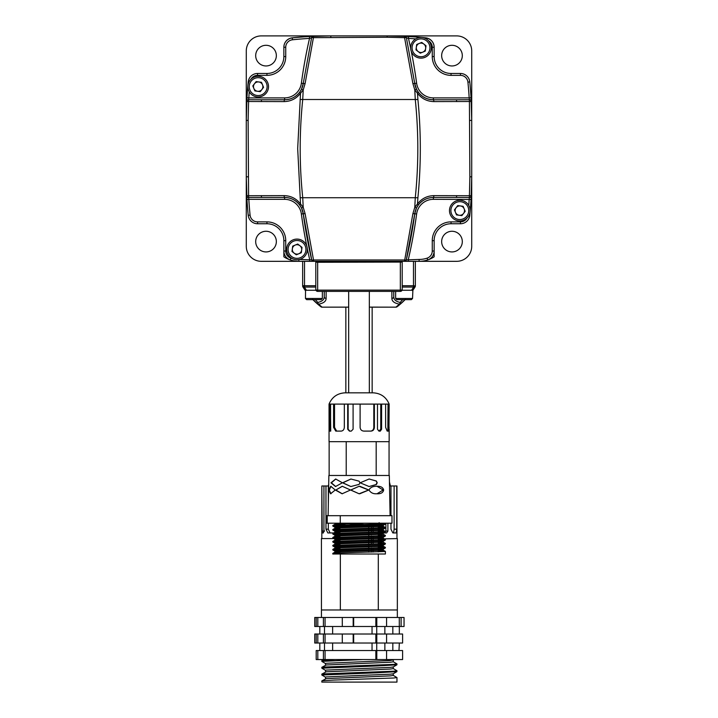 <?xml version="1.0" encoding="UTF-8"?>
<svg xmlns="http://www.w3.org/2000/svg" width="718" height="718" viewBox="0 0 718 718"><rect width="100%" height="100%" fill="white"/><g stroke="black" fill="none" stroke-linecap="round" stroke-linejoin="round"><path stroke-width="1.08" d="M295.206 37.623A10.33 10.33 0 0 1 296.866 37.471M345.852 307.16L345.852 392.827M372.148 307.16L372.148 392.827M462.311 55.627A10.33 10.33 0 0 0 451.981 45.297A10.33 10.33 0 0 0 441.651 55.627A10.33 10.33 0 0 0 451.981 65.957A10.33 10.33 0 0 0 462.311 55.627M276.349 55.627A10.33 10.33 0 0 0 266.019 45.297A10.33 10.33 0 0 0 255.689 55.627A10.33 10.33 0 0 0 266.019 65.957A10.33 10.33 0 0 0 276.349 55.627M276.349 241.598A10.33 10.33 0 0 0 266.019 231.268A10.33 10.33 0 0 0 255.689 241.598A10.33 10.33 0 0 0 266.019 251.928A10.33 10.33 0 0 0 276.349 241.598M462.311 241.598A10.33 10.33 0 0 0 451.981 231.268A10.33 10.33 0 0 0 441.651 241.598A10.33 10.33 0 0 0 451.981 251.928A10.33 10.33 0 0 0 462.311 241.598M283.861 256.82L283.861 240.665A16.909 16.909 0 0 0 266.952 223.756L257.556 223.756A9.397 9.397 0 0 1 248.213 215.301A386.042 386.042 0 0 1 246.956 199.442L246.283 176.79L246.283 246.301A15.024 15.024 0 0 0 261.316 261.325L298.885 261.325A27.302 27.302 0 0 1 290.296 259.943A9.397 9.397 0 0 1 283.861 251.022A9.397 9.397 0 0 0 290.296 259.943A27.302 27.302 0 0 1 283.861 256.82M434.139 251.022A9.397 9.397 0 0 1 427.704 259.943A27.302 27.302 0 0 1 419.115 261.325L404.476 261.325L412.904 213.632L414.78 207.331L415.291 197.459C418.648 164.898 418.648 132.336 415.291 99.775L414.78 89.894L412.904 83.593L404.575 37.668L387.181 37.246L313.425 37.668L305.096 83.593L303.22 89.894L302.709 99.775C299.352 132.336 299.352 164.898 302.709 197.459L303.22 207.331L305.096 213.632L313.524 259.979L404.476 259.979A1.876 0.521 13.1 0 0 406.307 259.871A489.631 489.631 0 0 0 414.762 213.74A18.785 18.785 0 0 1 433.385 197.459L456.469 197.459L433.385 197.459C427.21 197.621 422.193 200.134 418.325 205.007L416.467 208.067L414.762 213.74L406.307 259.871L419.115 259.449A25.426 25.426 0 0 0 427.111 258.157A7.512 7.512 0 0 0 432.263 251.022L434.139 251.022A9.397 9.397 0 0 1 427.704 259.943A27.302 27.302 0 0 1 419.115 261.325L456.684 261.325A15.024 15.024 0 0 0 471.717 246.301L471.717 176.79L471.044 199.442A386.042 386.042 0 0 1 469.787 215.301A9.397 9.397 0 0 1 460.444 223.756L451.048 223.756A16.909 16.909 0 0 0 434.139 240.665L434.139 256.82A27.302 27.302 0 0 1 427.713 259.934M246.283 50.924L246.283 120.436L246.956 97.783A386.042 386.042 0 0 1 248.213 81.924A9.397 9.397 0 0 1 257.556 73.469L266.952 73.469A16.909 16.909 0 0 0 283.861 56.56L283.861 47.262A9.397 9.397 0 0 1 292.271 37.919A368.406 368.406 0 0 1 309.413 36.519L330.819 35.9L261.316 35.9A15.024 15.024 0 0 0 246.283 50.924M305.096 83.593L303.238 83.485A18.785 18.785 0 0 1 284.615 99.775L261.531 99.775L284.615 99.775C290.79 99.605 295.807 97.092 299.675 92.227L301.533 89.158L303.238 83.485L311.603 37.767A1.876 1.876 0 0 1 313.335 36.313A368.406 368.406 0 0 0 311.944 36.385L311.935 36.385A368.406 368.406 0 0 0 309.413 36.519A368.406 368.406 0 0 0 292.271 37.919A9.397 9.397 0 0 0 283.861 47.262L283.861 47.173A9.397 9.397 0 0 1 292.316 37.83A386.042 386.042 0 0 1 330.819 35.9L387.181 35.9A386.042 386.042 0 0 1 425.684 37.83A9.397 9.397 0 0 1 434.139 47.173L434.139 47.262A9.397 9.397 0 0 0 425.729 37.919A368.406 368.406 0 0 0 422.794 37.623A368.406 368.406 0 0 1 425.729 37.919A9.397 9.397 0 0 1 434.139 47.262L434.139 56.56A16.909 16.909 0 0 0 451.048 73.469L460.444 73.469A9.397 9.397 0 0 1 469.787 81.924A386.042 386.042 0 0 1 471.25 101.561A386.042 386.042 0 0 0 471.044 97.783L471.717 120.436L471.717 50.924A15.024 15.024 0 0 0 456.684 35.9L387.181 35.9L408.587 36.519L408.479 38.395L406.397 37.767L414.762 83.485L416.467 89.158L418.325 92.227C422.193 97.092 427.21 99.605 433.385 99.775L456.469 99.775L433.385 99.775A18.785 18.785 0 0 1 414.762 83.485L416.628 83.234A16.909 16.909 0 0 0 433.385 97.89L469.177 97.89A384.166 384.166 0 0 0 467.921 82.112A7.512 7.512 0 0 0 460.444 75.354L451.048 75.354A18.785 18.785 0 0 1 432.263 56.56L432.263 47.262A7.512 7.512 0 0 0 428.61 40.818M284.157 195.637A1.876 0.467 90 0 0 284.615 197.459L261.531 197.459L284.615 197.459C290.79 197.621 295.807 200.134 299.675 205.007L300.519 203.957L297.683 148.617L300.519 93.268C296.346 98.653 290.898 101.426 284.157 101.588L248.59 101.498L248.132 120.4L248.59 195.727L284.157 195.637C290.898 195.799 296.346 198.572 300.519 203.957L303.22 207.331L301.533 208.067L303.238 213.74A489.631 489.631 0 0 0 311.693 259.871L303.238 213.74A489.631 489.631 0 0 0 311.693 259.871A1.876 0.521 -13.1 0 0 313.524 259.979L313.524 261.325L298.885 261.325A27.302 27.302 0 0 1 290.296 259.943A27.302 27.302 0 0 0 298.885 261.325L298.885 259.584M299.675 205.007L301.533 208.067M412.904 213.632L414.762 213.74A489.631 489.631 0 0 1 406.307 259.871A1.876 1.876 0 0 1 404.476 261.325L405.966 261.325M451.048 75.354L451.048 73.469A16.909 16.909 0 0 1 434.139 56.56A16.909 16.909 0 0 0 451.048 73.469L460.444 73.469A9.397 9.397 0 0 1 469.787 81.924A386.042 386.042 0 0 1 471.717 120.436L471.717 176.79A386.042 386.042 0 0 1 471.044 199.442L433.385 199.335A16.909 16.909 0 0 0 416.628 213.991A491.507 491.507 0 0 1 408.336 259.449L408.336 261.325L313.524 261.325A1.876 1.876 0 0 1 311.693 259.871A1.876 1.876 0 0 0 313.524 261.325M248.132 120.4L246.283 120.436L246.283 176.79L246.283 120.436A386.042 386.042 0 0 1 246.956 97.783A386.042 386.042 0 0 0 246.283 120.436L246.283 176.79A386.042 386.042 0 0 0 248.213 215.301A386.042 386.042 0 0 1 246.75 195.673A386.042 386.042 0 0 0 246.956 199.442L248.823 199.335A384.166 384.166 0 0 0 250.079 215.113A7.512 7.512 0 0 0 257.556 221.88L266.952 221.88A18.785 18.785 0 0 1 285.737 240.665L285.737 251.022A7.512 7.512 0 0 0 290.889 258.157A25.426 25.426 0 0 0 292.127 258.534M433.843 195.637L469.41 195.727L469.868 176.825L469.41 101.498L433.843 101.588C427.102 101.426 421.654 98.653 417.481 93.268L417.903 99.506C421.116 132.247 421.116 164.987 417.903 197.728L417.481 203.957C421.654 198.572 427.102 195.799 433.843 195.637A1.876 0.467 90 0 1 433.385 197.459L433.385 199.335M249.236 91.778A384.166 384.166 0 0 0 248.823 97.89L284.615 97.89A16.909 16.909 0 0 0 301.372 83.234A491.507 491.507 0 0 1 309.521 38.395L309.413 36.519A368.406 368.406 0 0 1 311.944 36.385L311.944 36.385A1.876 1.876 0 0 0 311.935 36.385A368.406 368.406 0 0 1 313.335 36.313L313.425 37.668A1.876 0.512 -166.9 0 0 311.603 37.767L309.521 38.395A366.53 366.53 0 0 0 292.468 39.795A7.512 7.512 0 0 0 285.737 47.262L285.737 56.56A18.785 18.785 0 0 1 266.952 75.354L257.556 75.354A7.512 7.512 0 0 0 250.995 79.195M246.75 101.606A386.042 386.042 0 0 1 248.213 81.924A386.042 386.042 0 0 0 246.956 97.783L248.823 97.89L248.625 99.73L261.531 99.775L261.343 101.588M456.657 101.588L456.469 99.775L469.375 99.73L469.177 97.89L471.044 97.783A386.042 386.042 0 0 0 469.787 81.924L467.921 82.112M299.523 259.449L311.693 259.871M284.615 197.459A18.785 18.785 0 0 1 288.932 197.962A18.785 18.785 0 0 0 284.615 197.459L284.615 199.335L248.823 199.335L248.625 197.495A1.876 1.84 177.2 0 1 246.75 195.754L248.59 195.727L248.625 197.495L261.531 197.459L261.343 195.637M306.748 245.987A491.507 491.507 0 0 1 301.372 213.991L303.238 213.74A18.785 18.785 0 0 0 289.076 197.988A18.785 18.785 0 0 1 303.238 213.74L305.096 213.632M468.764 205.447A384.166 384.166 0 0 0 469.177 199.335L469.375 197.495L456.469 197.459L456.657 195.637M406.397 37.767A1.876 0.512 166.9 0 0 404.575 37.668L404.665 36.313A1.876 1.876 92.7 0 1 406.397 37.767M418.325 92.227L417.481 93.268L414.78 89.894L416.467 89.158M412.904 83.593L414.762 83.485A18.785 18.785 0 0 0 433.385 99.775A1.876 0.467 90 0 1 433.843 101.588M469.41 101.498L469.375 99.73A1.876 1.84 177.2 0 1 471.25 101.471L469.41 101.498M416.467 208.067L414.78 207.331L417.481 203.957L418.325 205.007M469.375 197.495L469.41 195.727L471.25 195.754A1.876 1.84 -177.2 0 1 469.375 197.495M248.625 99.73L248.59 101.498L246.75 101.471A1.876 1.84 -177.2 0 1 248.625 99.73M301.372 83.234L303.238 83.485A18.785 18.785 0 0 1 284.615 99.775A1.876 0.467 90 0 0 284.157 101.588M301.533 89.158L303.22 89.894L300.519 93.268L299.675 92.227M307.322 248.76A491.507 491.507 0 0 0 309.664 259.449L309.664 261.325M387.181 35.9A368.406 368.406 0 0 1 421.134 37.471A368.406 368.406 0 0 0 387.181 35.9L387.181 37.246M404.431 300.33L397.081 306.774A1.876 1.732 -127.5 0 1 395.941 307.107L399.45 304.163C394.424 303.247 391.902 301.318 391.875 298.374A1.876 1.598 -0 0 0 393.751 296.767C393.796 299.675 395.932 301.551 400.159 302.413L402.699 299.648L400.159 302.413A1.876 0.556 -131.1 0 1 400.68 303.831L404.431 300.33M415.354 261.325L415.354 285.961A1.876 1.876 0 0 1 415.076 286.958L412.895 290.26A75.139 75.139 0 0 1 412.536 290.754L412.895 290.26L411.576 290.26L413.478 287.29A1.876 1.328 180 0 0 415.354 285.961L413.478 285.737L413.478 261.325M405.437 299.307L400.68 303.831A1.876 1.607 -131.1 0 1 399.45 304.163A1.876 0.709 -80.8 0 0 400.159 302.413M402.053 290.26L411.576 290.26M315.794 287.056L304.522 287.056A1.876 1.319 180 0 1 302.646 285.737L302.646 285.961A1.876 1.876 0 0 0 302.924 286.958A75.139 75.139 0 0 0 305.105 290.26A75.139 75.139 0 0 0 305.464 290.754L302.924 286.958A1.876 1.212 -32 0 0 304.522 287.29L306.424 290.26L315.947 290.26M326.125 291.382L326.125 298.374C326.107 301.309 323.585 303.238 318.55 304.163L322.059 307.107A1.876 1.732 127.5 0 1 320.919 306.774L312.563 299.307M313.569 300.33L320.919 306.774L313.569 300.33M317.841 302.413A1.876 0.556 -48.9 0 0 317.32 303.831A1.876 1.607 131.1 0 0 318.55 304.163A1.876 0.709 -99.2 0 1 317.841 302.413L315.301 299.648L317.841 302.413C322.104 301.506 324.24 299.621 324.249 296.767L324.249 291.382M305.464 290.754A75.139 75.139 0 0 1 305.105 290.26L306.424 290.26M304.522 261.325L304.522 285.737L302.646 285.737L302.646 261.325M302.646 285.737L302.646 285.961A1.876 1.328 180 0 0 304.522 287.29L304.522 285.737L315.794 285.737M397.081 306.774A75.139 75.139 0 0 0 405.105 299.648A75.139 75.139 0 0 1 397.081 306.774A1.876 1.876 0 0 1 395.941 307.16L369.33 307.16M348.67 307.16L322.059 307.16A1.876 1.876 0 0 1 320.919 306.774A75.139 75.139 0 0 1 312.895 299.648A75.139 75.139 0 0 0 320.919 306.774M395.636 291.382L395.636 298.473L412.536 298.473L412.895 290.26A75.139 75.139 0 0 0 415.076 286.958A1.876 1.212 -148 0 1 413.478 287.29L413.478 287.056A1.876 1.319 0 0 0 415.354 285.737M302.924 286.958A75.139 75.139 0 0 0 305.105 290.26L305.401 290.26M393.751 291.382L393.751 296.767M326.125 298.374A1.876 1.598 180 0 1 324.249 296.767M317.67 261.325L401.452 261.325A0.754 0.754 0 0 1 402.206 262.079L402.206 289.507A1.876 1.876 0 0 1 400.33 291.382L317.67 291.382A1.876 1.876 0 0 1 315.794 289.507L315.794 262.079A0.754 0.754 0 0 1 316.548 261.325L317.67 261.325L317.67 262.276L315.794 262.079M402.206 262.079L317.67 262.276L317.67 290.135L400.33 290.135A1.876 0.628 -0 0 0 402.206 289.507M315.794 289.507A1.876 0.628 -0 0 0 317.67 290.135L317.67 291.382M262.133 96.167A10.33 10.33 0 0 1 248.634 90.567A10.33 10.33 0 0 1 254.244 77.068A10.33 10.33 0 0 1 267.733 82.678A10.33 10.33 0 0 1 262.133 96.167A10.33 10.33 0 0 0 267.733 82.678A10.33 10.33 0 0 0 254.244 77.068M256.389 82.283A4.694 4.694 0 0 1 261.908 89.481A4.694 4.694 0 0 1 253.849 88.413A4.694 4.694 0 0 1 256.389 82.283M263.56 87.336L260.257 91.635L254.881 90.917L252.808 85.909L256.12 81.61L261.496 82.319L263.56 87.336M411.441 51.741A10.33 10.33 0 0 1 417.05 38.251A10.33 10.33 0 0 1 430.54 43.852A10.33 10.33 0 0 1 424.939 57.35A10.33 10.33 0 0 1 411.441 51.741A10.33 10.33 0 0 0 424.939 57.35A10.33 10.33 0 0 0 430.54 43.852M425.334 46.006A4.694 4.694 0 0 1 418.127 51.525A4.694 4.694 0 0 1 419.195 43.457A4.694 4.694 0 0 1 425.334 46.006M420.281 53.177L415.982 49.874L416.691 44.498L421.708 42.425L426.007 45.728L425.289 51.104L420.281 53.177M455.867 201.058A10.33 10.33 0 0 1 469.366 206.658A10.33 10.33 0 0 1 463.756 220.157A10.33 10.33 0 0 1 450.267 214.547A10.33 10.33 0 0 1 455.867 201.058A10.33 10.33 0 0 0 450.267 214.547A10.33 10.33 0 0 0 463.756 220.157M461.611 214.942A4.694 4.694 0 0 1 456.092 207.744A4.694 4.694 0 0 1 464.151 208.812A4.694 4.694 0 0 1 461.611 214.942M454.44 209.889L457.743 205.59L463.119 206.308L465.192 211.316L461.88 215.615L456.504 214.906L454.44 209.889M306.559 245.484A10.33 10.33 0 0 1 300.95 258.974A10.33 10.33 0 0 1 287.46 253.373A10.33 10.33 0 0 1 293.061 239.875A10.33 10.33 0 0 1 306.559 245.484A10.33 10.33 0 0 0 293.061 239.875A10.33 10.33 0 0 0 287.46 253.373M292.666 251.219A4.694 4.694 0 0 1 299.873 245.7A4.694 4.694 0 0 1 298.805 253.768A4.694 4.694 0 0 1 292.666 251.219M297.719 244.048L302.018 247.36L301.309 252.736L296.292 254.8L291.993 251.497L292.711 246.121L297.719 244.048M310.041 299.648L306.631 299.648L310.041 299.648L306.631 299.648L305.464 298.473L322.364 298.473L321.197 299.648L307.825 299.648M412.536 298.473L411.369 299.648L396.803 299.648L407.716 299.648M317.787 299.648L321.197 299.648M305.464 298.473L305.536 290.26M407.959 299.648L410.175 299.648M257.556 221.88L257.556 223.756A9.397 9.397 0 0 1 248.213 215.301A9.397 9.397 0 0 0 257.556 223.756L266.952 223.756A16.909 16.909 0 0 1 283.861 240.665A16.909 16.909 0 0 0 266.952 223.756L266.952 221.88A18.785 18.785 0 0 1 271.332 222.392M432.263 251.022L432.263 240.665A18.785 18.785 0 0 1 451.048 221.88L451.048 223.756A16.909 16.909 0 0 0 434.139 240.665A16.909 16.909 0 0 1 451.048 223.756L460.444 223.756A9.397 9.397 0 0 0 469.787 215.301A9.397 9.397 0 0 1 460.444 223.756L460.444 221.88A7.512 7.512 0 0 0 467.005 218.03M471.25 195.619A386.042 386.042 0 0 1 469.787 215.301A386.042 386.042 0 0 0 471.717 176.79L469.868 176.825M257.556 75.354L257.556 73.469A9.397 9.397 0 0 0 248.213 81.924A9.397 9.397 0 0 1 257.556 73.469L266.952 73.469A16.909 16.909 0 0 0 283.861 56.56L285.737 56.56M386.571 634.012L375.855 634.012L375.855 643.023L402.601 643.023L402.601 634.012L386.571 634.012L386.571 643.023M376.797 634.012L376.797 643.023M325.057 643.023L325.057 634.012L317.805 634.012L317.805 643.023L375.855 643.023M323.414 634.012L323.414 643.023M401.111 617.48L401.111 626.491L404.046 626.491L404.046 617.48L399.28 617.48L399.343 634.012M401.111 626.491L375.855 626.491L375.855 617.48L376.797 617.48L376.797 626.491M386.571 626.491L386.571 617.48L376.797 617.48M325.057 659.555L325.057 650.544L317.805 650.544L317.805 659.555L402.601 659.555L402.601 650.544L375.855 650.544L375.855 659.555M323.414 650.544L323.414 659.555L321.87 660.452L335.468 659.555M325.057 626.491L325.057 617.48L314.735 617.48L314.735 626.491L375.855 626.491M317.805 617.48L317.805 626.491M323.414 617.48L323.414 626.491M399.343 643.023L398.975 650.544M353.669 643.023L353.669 634.012L342.289 634.012L342.289 643.023M353.175 634.012L353.175 643.023M340.35 554.009L340.35 609.968L321.449 609.968L321.431 538.581L339.937 538.581M374.59 525.827L374.59 524.661M357.546 523.198L357.546 524.607M357.546 525.1L357.546 525.827M352.43 525.827L352.43 525.226M352.43 524.723L352.43 523.198M343.859 523.198L343.859 524.957M337.227 525.19L337.227 523.198M321.826 538.581L321.826 485.978L322.229 532.944L323.36 532.944L323.935 531.069L323.935 485.978L325.972 485.978L325.972 529.184L327.848 532.944L334.31 532.944L337.065 530.396M340.35 609.968L397.35 609.968L397.35 538.581L378.305 539.003M325.057 617.48L342.289 617.48L342.289 626.491M342.289 617.48L375.855 617.48M317.805 650.544L316.189 650.544L316.189 659.555L317.805 659.555M317.805 634.012L316.189 634.012L316.189 643.023L317.805 643.023M319.815 643.023L319.815 650.544M319.815 626.491L319.815 634.012M376.726 643.023L376.726 650.544M325.057 650.544L375.855 650.544M324.491 643.023L324.491 650.544M376.726 626.491L376.726 634.012M325.057 634.012L342.289 634.012M353.669 634.012L375.855 634.012M324.491 626.491L324.491 634.012M325.568 663.558L321.87 661.422L321.87 660.452M321.826 661.368L363.012 659.555M325.568 670.37L321.87 668.234L321.826 667.327L322.624 667.103L393.688 664.374L396.964 663.917L393.222 661.727M321.826 668.18L378.117 665.909L396.91 664.832L396.964 663.917M325.568 677.191L321.87 675.055L321.826 674.139L322.624 673.924L393.688 671.195L396.964 670.738L393.222 668.548M321.826 675.001L378.117 672.73L396.91 671.644L396.964 670.738M396.964 677.55L396.964 682.1L321.826 682.1L321.826 680.96L322.624 680.736L334.202 680.054L393.688 678.007L396.964 677.55L393.222 675.36M389.524 485.978L396.964 485.978L396.964 538.581M323.935 485.978L321.996 485.978M328.673 485.978L325.972 485.978M386.571 617.48L399.28 617.48M384.866 626.491L384.866 634.012M384.866 643.023L384.866 650.544M378.305 539.496L378.305 539.954M378.305 540.448L378.305 542.979M378.305 543.472L378.305 543.93M378.305 544.423L378.305 546.954M378.305 547.457L378.305 547.906M378.305 548.408L378.305 550.93M378.305 554.009L378.305 609.968M390.969 523.198L390.969 529.184L392.845 532.944L396.156 532.944L396.749 529.184L396.749 485.978M390.969 485.978L390.969 515.686M381.671 532.361L382.748 532.944L386.625 532.944L387.891 531.069L387.891 523.198M381.249 528.403L381.249 531.158M381.249 524.427L381.249 527.183M321.87 680.906L326.241 678.609L390.314 675.88L393.276 675.423L393.276 673.717M321.87 674.085L326.241 671.788L390.314 669.059L393.276 668.602L393.276 666.905M321.87 667.273L326.241 664.976L390.314 662.247L393.276 661.79L393.276 660.084M325.514 678.833L325.514 677.128L326.241 676.903L390.314 674.175L393.222 673.78L396.91 671.644M325.514 672.012L325.514 670.307L326.241 670.082L390.314 667.363L393.222 666.959L396.91 664.832M325.514 665.2L325.514 663.495L326.241 663.27L390.314 660.542L394.236 659.555M384.722 532.944L385.889 531.069L385.889 523.198M373.522 525.72L373.522 524.696M357.672 523.198L357.672 524.598M357.672 525.1L357.672 525.827M344.945 523.198L344.945 524.921M328.314 485.978L328.314 504.727M328.314 523.198L328.314 529.184L330.056 532.944M323.36 532.944L322.229 532.944L323.36 532.944M394.128 485.978L394.128 529.184L393.59 532.944L392.845 532.944M332.64 626.491L332.64 634.012M332.64 643.023L332.64 650.544M372.041 626.491L372.041 634.012M372.041 643.023L372.041 650.544M353.669 617.48L353.669 626.491M353.175 617.48L353.175 626.491M376.797 650.544L376.797 659.555M386.571 650.544L386.571 659.555M316.189 634.012L314.735 634.012L314.735 643.023L316.189 643.023M376.474 493.769C380.719 494.029 383.107 492.772 383.654 489.999C382.981 487.271 380.558 486.032 376.385 486.283C372.696 486.283 370.228 487.531 368.989 490.026C370.676 492.719 373.172 493.966 376.474 493.769L377.174 493.787M377.004 493.787L383.143 489.999L376.995 486.265M331.025 486.283L329.293 490.026L330.944 493.769M328.664 490.026L330.594 493.787L335.261 489.999L330.756 486.265L328.664 490.026L329.293 490.026M342.387 486.265L335.853 490.026L342.306 493.787M335.36 490.026L342.109 493.787L350.492 489.999L342.226 486.265L335.853 490.026M359.099 486.283L350.824 490.026L359.099 493.778L368.63 489.999L359.099 486.283L350.644 490.026L359.099 493.778M359.745 493.787L368.837 489.999L359.808 486.265M335.827 479.023L331.393 482.801L335.746 486.535M342.405 482.774L335.665 479.014L330.935 482.801L335.521 486.535L342.405 482.774M359.099 484.39L359.951 482.774L359.099 481.168L350.914 479.014L342.54 482.801L350.824 486.535L359.099 484.39L359.969 482.774L359.099 481.168M350.967 479.023L342.809 482.801L350.896 486.535M377.219 482.774L376.331 480.997L369.106 479.014L360.131 482.81L369.115 486.535L376.367 484.551L377.219 482.774L376.07 480.997L369.24 479.014M369.034 486.535L376.07 484.551L376.923 482.774M373.127 552.043L373.127 548.561M373.127 544.091L373.127 540.609M373.127 540.115L373.127 536.633M373.127 532.164L373.127 528.681M373.127 528.188L373.127 525.827L339.937 525.827L339.937 529.058M389.156 404.099C386.158 397.045 380.827 393.293 373.189 392.827L345.008 392.827C337.361 393.293 332.039 397.045 329.041 404.099L377.488 404.099L377.488 429.229L378.942 431.114L380.307 431.114L381.599 429.229L381.599 404.099L385.62 404.099L385.62 427.345L387.173 431.096L388.959 431.096L389.156 404.099L385.62 404.099M329.041 404.099L329.041 441.669L376.178 441.669L376.178 475.478M360.104 404.099L360.104 427.345C360.328 429.624 361.576 430.881 363.838 431.096L371.035 431.096C373.1 430.881 374.213 429.624 374.383 427.345L374.383 404.099M347.709 404.099L347.709 429.229L349.469 431.114L351.264 431.114L353.094 429.229L353.094 404.099M333.583 404.099L333.583 427.345L335.764 431.096L341.176 431.096C343.06 430.881 344.11 429.624 344.326 427.345L344.326 404.099M329.311 404.099L329.625 431.114L330.585 429.229L330.585 404.099M377.776 515.686L391.974 515.686L391.974 523.198L327.228 523.198L327.228 515.686L377.776 515.686M339.937 526.043L334.794 525.809M339.937 526.536L333.224 526.168L332.82 525.531L380.872 523.952L379.086 522.704M332.793 526.061L384.965 524.185L385.395 523.198M339.937 530.019L334.794 529.785M339.937 530.512L333.224 530.144L332.82 529.507L384.965 527.658L378.26 527.075M332.793 530.037L384.965 528.161L385.395 527.55M339.937 533.995L334.794 533.761M339.937 534.488L333.224 534.12L332.82 533.492L384.965 531.634L378.26 531.051M332.793 534.012L384.965 532.137L385.395 531.526M339.937 537.97L334.794 537.737M339.937 538.464L333.224 538.096L332.82 537.468L384.965 535.619L378.26 535.027M332.793 537.988L384.965 536.113L385.395 535.502L383.215 534.228L378.26 533.842M339.937 541.946L334.794 541.713M339.937 542.44L333.224 542.072L332.82 541.444L384.965 539.595L378.26 539.003M332.793 541.964L384.965 540.089L385.395 539.478M339.937 545.922L334.794 545.689M339.937 546.416L333.224 546.048L332.82 545.42L384.965 543.571L378.26 542.979M332.793 545.94L384.965 544.065L385.395 543.454L383.215 542.18L378.26 541.794M339.937 549.898L334.794 549.665M339.937 550.392L333.224 550.033L332.82 549.396L384.965 547.547L378.26 546.954M332.793 549.916L384.965 548.04L385.395 547.43M380.872 523.198L380.872 523.952M383.394 527.793L378.26 527.568M383.394 531.769L378.26 531.544M383.394 539.721L378.26 539.496M383.394 543.697L378.26 543.472M385.395 551.406L385.395 554.009L332.793 554.009L332.82 553.372L337.451 553.013L384.965 551.523L378.26 550.93M390.089 515.686L389.318 475.478L328.871 475.478L328.099 515.686M377.129 486.265L376.385 486.283M378.26 528.026L378.26 525.827L373.127 525.827M368.765 552.16L368.765 548.678M368.765 548.184L368.765 544.702M368.765 544.208L368.765 540.726M368.765 540.232L368.765 536.75M368.765 536.256L368.765 532.774M368.765 532.28L368.765 528.798M368.765 528.304L368.765 525.827M327.228 523.198L326.223 523.198L326.223 515.686L327.228 515.686M340.26 515.686L340.26 523.198M329.14 441.669L329.14 475.478M346.22 441.669L346.22 475.478M389.057 441.669L389.057 475.478M376.178 441.669L389.156 441.669L389.156 428.808M377.488 404.099L381.599 404.099M380.755 404.099L380.755 429.229L378.942 431.114M370.587 431.096C372.57 430.881 373.647 429.624 373.809 427.345L373.809 404.099M348.131 404.099L348.131 429.229L349.828 431.114M334.543 404.099L334.543 427.345L336.643 431.096M330.433 404.099L330.729 431.114L329.625 431.114L330.729 431.114M387.837 431.096L388.025 404.099L388.025 428.808M339.937 552.564L334.947 552.151L339.228 551.765L382.847 550.275L378.26 549.746M339.937 548.588L334.947 548.175L339.228 547.789L382.847 546.299L378.26 545.77M339.937 544.612L334.947 544.199L339.228 543.813L383.215 542.18M339.937 540.636L334.947 540.223L339.228 539.837L382.847 538.347L378.26 537.818M339.937 536.66L334.947 536.247L339.228 535.861L383.215 534.228M339.937 532.684L334.947 532.271L339.228 531.885L382.847 530.396L378.26 529.866M339.937 528.708L334.947 528.295L339.228 527.909L382.847 526.42L378.26 525.89M376.6 525.827L354.18 525.181M345.107 524.921L334.974 524.293L363.882 523.198M339.937 551.568L334.974 551.191L339.228 550.778L382.847 549.279L378.26 548.758M339.937 547.592L334.974 547.215L339.228 546.802L382.847 545.303L378.26 544.783M339.937 543.616L334.974 543.239L339.228 542.826L382.847 541.327L378.26 540.807M339.937 539.64L334.974 539.263L339.228 538.841L382.847 537.351L378.26 536.831M339.937 535.664L334.974 535.287L339.228 534.865L382.847 533.375L378.26 532.855M339.937 531.688L334.947 531.275L339.228 530.889L382.847 529.399L378.26 528.879M339.937 527.712L334.947 527.299L339.228 526.913L382.847 525.423L373.046 524.705M364.026 524.445L335.432 523.198M416.628 213.991L414.762 213.74A18.785 18.785 0 0 1 433.385 197.459M301.372 213.991A16.909 16.909 0 0 0 284.615 199.335M451.048 221.88L460.444 221.88M415.749 38.898A366.53 366.53 0 0 0 408.479 38.395A491.507 491.507 0 0 1 410.678 48.465M411.252 51.247A491.507 491.507 0 0 1 416.628 83.234M283.861 240.665L285.737 240.665A18.785 18.785 0 0 0 273.217 222.948M460.444 75.354L460.444 73.469A9.397 9.397 0 0 1 469.787 81.924M427.111 258.157L427.704 259.943A27.302 27.302 0 0 1 419.115 261.325L419.115 259.449M266.952 75.354L266.952 73.469A16.909 16.909 0 0 0 283.861 56.56M417.903 197.728L300.097 197.728M300.097 99.506L417.903 99.506M284.615 99.775L284.615 97.89M433.385 99.775L433.385 97.89M248.213 81.924L248.949 82.005M283.861 47.262L285.737 47.262M248.132 176.825L246.283 176.79M292.271 37.919L292.468 39.795M313.335 36.313A1.876 1.876 0 0 0 311.603 37.767M250.079 215.113L248.213 215.301M330.819 35.9L330.819 37.246M285.737 251.022L283.861 251.022M290.889 258.157L290.296 259.943M425.729 37.919L425.666 38.584M434.139 47.262L432.263 47.262M434.139 56.56L432.263 56.56M471.717 120.436L469.868 120.4M432.263 240.665L434.139 240.665M469.051 215.229L469.787 215.301M412.536 290.754A75.139 75.139 0 0 0 412.895 290.26A75.139 75.139 0 0 0 415.076 286.958M391.875 298.374L391.875 291.382M402.206 285.737L413.478 285.737L413.478 287.056L402.206 287.056M322.059 307.16L348.67 307.107M369.33 307.107L395.941 307.16M400.33 261.325L400.33 291.382M254.782 78.37A8.921 8.921 0 0 0 249.936 90.028A8.921 8.921 0 0 0 261.594 94.866A8.921 8.921 0 0 0 266.432 83.216A8.921 8.921 0 0 0 254.782 78.37M429.238 44.39A8.921 8.921 0 0 0 417.589 39.553A8.921 8.921 0 0 0 412.742 51.202A8.921 8.921 0 0 0 424.401 56.049A8.921 8.921 0 0 0 429.238 44.39M463.218 218.855A8.921 8.921 0 0 0 468.064 207.197A8.921 8.921 0 0 0 456.406 202.359A8.921 8.921 0 0 0 451.568 214.009A8.921 8.921 0 0 0 463.218 218.855M288.762 252.835A8.921 8.921 0 0 0 300.411 257.672A8.921 8.921 0 0 0 305.258 246.023A8.921 8.921 0 0 0 293.599 241.176A8.921 8.921 0 0 0 288.762 252.835M385.889 531.069L387.891 531.069M328.314 529.184L325.972 529.184M324.617 531.069L321.996 531.069M394.128 529.184L396.749 529.184M380.755 429.229L381.599 429.229M373.809 427.345L374.383 427.345M334.543 427.345L333.583 427.345M330.433 429.229L329.311 429.229M388.025 427.345L389.156 427.345M369.33 291.382L369.33 392.827M348.67 291.382L348.67 392.827M412.895 290.26L413.505 289.363M322.364 291.382L322.364 298.473M395.636 298.473L396.803 299.648M328.709 484.067L328.395 485.978M321.449 609.968L321.449 617.48M316.189 617.48L316.189 626.491M392.827 643.023L392.827 650.544M392.827 626.491L392.827 634.012M397.341 609.968L397.341 617.48M389.443 481.966L390.386 485.978M371.359 552.088L371.359 548.615M371.359 546.838L371.359 545.851M371.359 544.136L371.359 540.654M371.359 540.16L371.359 536.678M371.359 534.91L371.359 533.923M371.359 532.209L371.359 528.726M371.359 528.233L371.359 525.827M339.937 529.561L339.937 533.034M339.937 533.537L339.937 537.01M339.937 537.513L339.937 540.986M339.937 541.489L339.937 544.962M339.937 545.465L339.937 548.938M339.937 549.441L339.937 552.914M378.26 528.529L378.26 532.002M378.26 536.481L378.26 539.954M378.26 540.457L378.26 542.629M378.26 544.432L378.26 547.906M378.26 548.408L378.26 551.882M332.82 553.372L334.974 552.124M385.369 551.379L383.215 550.132M332.82 549.396L334.974 548.148M385.369 547.403L383.215 546.156L383.241 545.195M332.82 545.42L334.974 544.172M332.82 541.444L334.974 540.196M385.369 539.451L383.215 538.204M332.82 537.468L334.974 536.22M332.82 533.492L334.974 532.244M385.369 531.5L383.215 530.252M332.82 529.507L334.974 528.269M385.369 527.524L383.215 526.276L383.241 525.316M332.82 525.531L334.974 524.293M334.947 552.151L334.947 551.155M383.241 550.168L383.241 549.171L385.378 547.951M334.947 548.175L334.947 547.179M334.947 544.199L334.947 543.203M383.241 542.216L383.241 541.219L385.378 539.999M334.947 540.223L334.947 539.227M383.241 538.24L383.241 537.244M334.947 536.247L334.947 535.251M383.241 534.264L383.241 533.268M334.947 532.271L334.947 531.275M383.241 530.288L383.241 529.292L385.378 528.071M334.947 528.295L334.947 527.299M334.947 524.32L334.947 523.323M334.974 551.191L332.82 549.943M334.974 547.215L332.82 545.967M383.224 545.222L385.378 543.975M334.974 543.239L332.82 541.991M334.974 539.263L332.82 538.015M383.224 537.27L385.378 536.023M334.974 535.287L332.82 534.039M383.224 533.294L385.378 532.047M334.974 531.302L332.82 530.063M334.974 527.326L332.82 526.088M383.224 525.343L385.378 524.095"/></g></svg>
